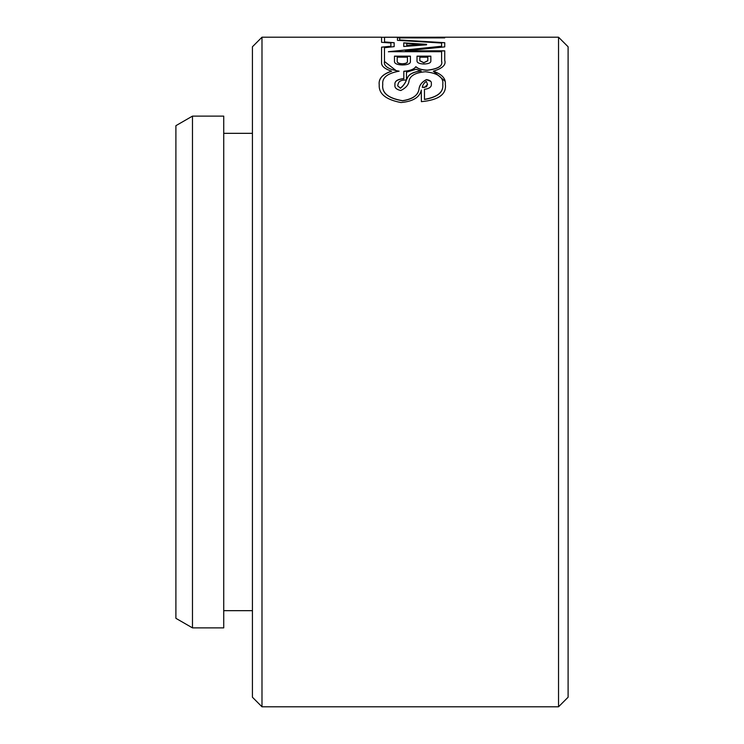<?xml version="1.0" encoding="UTF-8"?>
<svg xmlns="http://www.w3.org/2000/svg" width="744" height="744" viewBox="0 0 744 744"><rect width="100%" height="100%" fill="white"/><g stroke="black" fill="none" stroke-linecap="round" stroke-linejoin="round"><path stroke-width="1.12" d="M568.1 46.77L568.1 697.23L558.53 706.8L558.53 37.2L568.1 46.77M261.99 706.8L252.43 697.23L252.43 46.77L261.99 37.2L261.99 706.8L558.53 706.8M192.473 627.88L175.9 618.32L175.9 125.68L192.473 116.12L192.473 627.88L223.73 627.88L223.73 116.12L192.473 116.12M261.99 37.2L381.57 37.2L381.57 42.315L390.888 43.003L390.888 46.268L381.57 47.151L381.57 62.729C381.374 66.123 384.713 68.922 391.586 71.145C382.49 74.14 378.371 78.706 379.226 84.835C378.631 93.79 385.885 99.687 400.988 102.542C413.06 101.454 419.821 97.287 421.281 90.033L421.392 101.658C438.728 100.012 446.707 94.218 445.331 84.277C445.935 78.576 441.927 74.214 433.306 71.192C442.475 68.42 446.279 64.821 444.735 60.394L444.735 50.825L405.35 50.825L444.735 46.881L444.735 42.696L399.677 39.99L399.677 37.888L444.735 37.888L444.735 37.2L381.57 37.293M422.304 87.383L424.675 87.401L427.54 84.342L426.507 86.788L422.304 87.383C422.639 84.983 423.987 82.984 426.331 81.384L427.53 84.481M394.971 84.956C394.339 81.412 397.287 79.348 403.825 78.752L403.825 78.641C397.315 79.199 394.367 81.273 394.971 84.844C394.413 87.625 396.347 89.513 400.793 90.517C405.982 87.95 408.744 84.649 409.079 80.603C410.307 75.497 415.784 72.549 425.503 71.759C437.974 73.182 443.74 77.404 442.792 84.416L442.792 84.528C443.629 92.256 437.519 97.241 424.461 99.473L424.461 89.336C429.586 88.61 431.864 86.732 431.315 83.7C431.734 81.542 430.116 80.166 426.461 79.571C421.802 81.97 419.309 85.253 418.965 89.438C417.849 95.437 412.371 99.185 402.541 100.682C388.21 98.282 381.616 92.833 382.76 84.314L382.76 84.425C381.57 92.907 388.163 98.366 402.541 100.793C412.362 99.305 417.84 95.558 418.965 89.55C419.309 85.365 421.811 82.073 426.461 79.682L430.478 81.245M442.792 84.416C443.647 92.117 437.537 97.101 424.461 99.361M403.825 71.359C410.093 70.885 414.11 69.359 415.859 66.774L415.859 66.662C414.129 69.239 410.121 70.773 403.825 71.257L403.825 78.641M415.859 66.774C418.082 68.885 421.904 70.048 427.335 70.271C438.235 68.969 442.987 65.946 441.601 61.203M397.445 40.316L397.445 37.795L441.601 37.693L397.445 37.693L397.445 40.316L441.601 43.031L441.601 46.258L388.405 51.708L441.601 51.708L441.601 61.092C442.987 65.844 438.235 68.867 427.335 70.159C421.922 69.945 418.091 68.783 415.859 66.662M441.601 51.81L441.601 61.538M388.405 51.81L441.601 46.258M384.462 47.793L384.462 61.492L384.462 47.7L394.162 46.639L394.162 42.799L384.536 42.036L384.536 37.219L441.601 37.219L441.601 37.693M394.162 46.639L394.162 42.706L384.536 41.943M384.462 61.492L396.636 71.024M382.76 84.314C381.979 77.674 387.438 73.293 399.137 71.173C388.368 69.369 383.476 66.104 384.462 61.389M397.631 85.811L400.467 88.257C403.425 85.746 405.387 83.04 406.354 80.138L406.354 80.026C405.387 82.937 403.425 85.634 400.467 88.136L397.631 85.811L398.347 83.263C399.156 80.984 401.825 79.906 406.354 80.026M406.466 79.813L407.256 78.371C408.633 74.344 413.292 71.908 421.216 71.061L421.216 70.95C413.311 71.787 408.661 74.223 407.256 78.26L406.466 79.813L406.466 72.205L416.101 69.257L421.216 70.95M444.735 42.789L399.677 39.99M444.735 50.927L405.35 50.825M444.94 81.096L433.306 71.192M379.226 84.946C378.352 78.836 382.472 74.27 391.586 71.247L391.586 71.145M381.57 47.244L390.888 46.268M441.601 37.293L444.735 37.293L441.601 37.293M426.563 44.333L426.563 44.826L403.732 46.472L403.732 42.854L426.563 44.333M430.841 56.153L430.841 61.129C430.823 62.905 428.498 63.863 423.875 64.021C419.449 63.817 417.161 62.849 417.012 61.129L417.012 56.153L430.841 56.153M410.409 56.153L410.409 61.724C410.325 63.742 407.647 64.83 402.383 64.979C397.343 64.775 394.711 63.696 394.478 61.724L394.478 56.153L410.409 56.153M420.546 44.547L406.773 45.589L420.546 44.547L406.773 43.626L406.773 45.496M426.563 44.826L403.732 42.947L403.732 46.472M427.809 57.288L427.809 60.794L423.792 62.775L419.83 60.794L419.83 57.288M427.809 60.794L427.809 57.186L419.83 57.186L419.83 60.692L423.792 62.673L427.809 60.692M430.841 56.256L417.012 56.256M407.442 57.26L407.442 61.482C407.573 62.905 405.852 63.705 402.281 63.891C398.858 63.668 397.166 62.859 397.194 61.482L397.194 57.26M407.442 61.482L407.442 57.158L397.194 57.158L397.194 61.38C397.166 62.756 398.858 63.556 402.281 63.789C405.843 63.603 407.563 62.803 407.442 61.38M410.409 56.256L394.478 56.256M223.73 133.334L252.43 133.334M444.735 37.2L558.53 37.2M223.73 610.666L252.43 610.666"/></g></svg>
